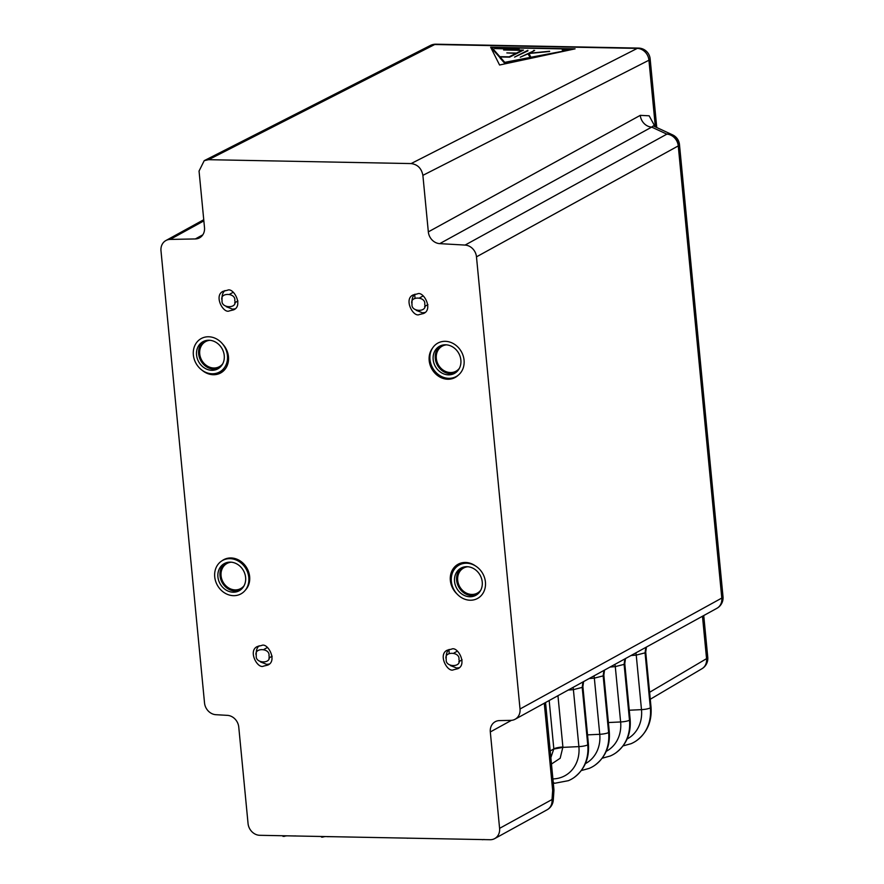 <?xml version="1.0" encoding="UTF-8"?>
<svg xmlns="http://www.w3.org/2000/svg" width="884" height="884" viewBox="0 0 884 884"><rect width="100%" height="100%" fill="white"/><g stroke="black" fill="none" stroke-linecap="round" stroke-linejoin="round"><path stroke-width="1.33" d="M470.166 600.225A19.072 16.498 -118.8 0 0 485.427 582.048A19.072 16.498 -118.8 0 0 466.608 563.218A19.072 16.498 -118.8 0 0 451.348 581.396A19.072 16.498 -118.8 0 0 470.166 600.225M453.017 588.866A20.255 17.536 61.2 0 1 458.586 564.003M466.94 566.688A15.492 13.404 -118.8 0 0 460.929 568.147A15.492 13.404 -118.8 0 0 456.641 588.18A15.492 13.404 -118.8 0 0 475.846 595.297A15.492 13.404 -118.8 0 0 481.537 578.534A15.492 13.404 -118.8 0 0 466.94 566.688M462.001 567.616A15.492 13.404 -118.8 0 0 458.73 587.031A15.492 13.404 -118.8 0 0 476.863 594.667M467.868 566.743A14.299 12.376 -118.8 0 0 463.592 568.036A14.299 12.376 -118.8 0 0 459.636 586.534A14.299 12.376 -118.8 0 0 477.371 593.098A14.299 12.376 -118.8 0 0 480.752 590.181M424.718 304.328C426.187 296.217 409.016 295.886 412.054 304.085C410.596 312.207 427.757 312.538 424.718 304.328M234.768 300.682C236.227 292.56 219.066 292.228 222.105 300.438C220.635 308.56 237.807 308.892 234.768 300.682M268.968 655.906C270.438 647.784 253.266 647.453 256.305 655.663C254.846 663.785 272.007 664.116 268.968 655.906M458.929 659.552C460.387 651.442 443.227 651.11 446.265 659.309C444.796 667.431 461.956 667.763 458.929 659.552M424.972 312.494L422.497 312.814L416.231 310.35M412.054 302.737C411.778 298.914 412.74 296.074 414.916 294.217M235.011 308.847L232.536 309.157L226.282 306.704M222.094 299.09C221.829 295.256 222.779 292.416 224.967 290.571M459.172 667.718L456.697 668.039L450.442 665.575M446.254 657.961C445.978 654.138 446.939 651.298 449.127 649.442M269.222 664.072L266.747 664.381L260.482 661.928M256.294 654.315C256.029 650.48 256.99 647.64 259.167 645.795M419.381 314.527L423.513 313.522C433.525 309.499 423.458 290.67 417.392 293.897L413.27 294.891C403.259 298.914 413.314 317.754 419.381 314.527M229.431 310.87L233.553 309.875C243.564 305.853 233.509 287.013 227.442 290.25L223.309 291.245C213.298 295.267 223.354 314.107 229.431 310.87M453.58 669.752L457.713 668.746C467.724 664.724 457.669 645.895 451.602 649.121L447.47 650.116C437.458 654.138 447.514 672.978 453.58 669.752M263.631 666.094L267.753 665.099C277.775 661.077 267.708 642.237 261.642 645.475L257.52 646.469C247.509 650.491 257.564 669.332 263.631 666.094M208.602 159.684L411.115 163.573L637.254 48.399L434.74 44.509L208.602 159.684L204.215 160.667L199.055 171.054L204.502 227.575A11.923 10.321 61.2 0 1 199.585 237.818A11.923 10.321 61.2 0 1 195.331 238.945L202.812 234.824M203.85 220.889L170.159 239.42L195.331 238.945M170.159 239.42A11.923 10.321 -118.8 0 0 165.894 240.536A11.923 10.321 -118.8 0 0 160.987 250.78L204.524 702.946A11.923 10.321 -118.8 0 0 215.928 714.703L227.365 715.355A11.923 10.321 61.2 0 1 238.768 727.123L248.05 823.523A11.923 10.321 -118.8 0 0 259.83 835.303L490.045 839.723A11.923 10.321 -118.8 0 0 494.686 838.607A11.923 10.321 -118.8 0 0 499.593 828.352L552.025 799.534A11.923 1.204 4 0 1 553.274 800.164A11.923 11.923 0 0 1 547.119 809.777L494.686 838.607M511.427 720.349L490.311 731.952L499.593 828.352M490.311 731.952A11.923 10.321 61.2 0 1 495.228 721.709A11.923 10.321 61.2 0 1 499.482 720.593L510.841 720.372A11.923 10.321 -118.8 0 0 515.107 719.256A11.923 10.321 -118.8 0 0 520.024 709.001L721.797 598.07L678.26 145.915L476.476 256.846L520.024 709.001M476.476 256.846A11.923 10.321 -118.8 0 0 465.083 245.078L666.856 134.147A11.923 10.608 -65.1 0 1 672.625 134.887L672.625 134.887A11.923 10.608 -65.1 0 1 678.415 143.606M515.107 719.256L716.891 608.314A11.923 10.321 61.2 0 0 721.797 598.07A11.923 2.663 -5.5 0 0 723.013 596.722L679.476 144.567A11.923 2.663 -5.5 0 1 678.26 145.915A11.923 10.321 61.2 0 0 666.856 134.147L651.685 127.108L439.735 243.641L465.083 245.078M439.735 243.641A11.923 10.321 61.2 0 1 428.331 231.873L640.281 115.351L649.165 115.804L655.11 126.766M655.353 126.876L648.933 60.222L422.883 175.352L428.331 231.873M422.883 175.352C421.535 168.358 417.613 164.435 411.115 163.573M202.16 370.297A18.896 16.354 -118.8 0 0 213.353 374.728A18.896 16.354 -118.8 0 0 228.47 356.716A18.896 16.354 -118.8 0 0 222.646 344.042M475.205 565.76A18.896 16.354 -118.8 0 0 452.884 569.197A18.896 16.354 -118.8 0 0 457.138 594.092M432.453 348.241A18.896 16.354 -118.8 0 0 431.315 367.965A18.896 16.354 -118.8 0 0 447.834 379.236A18.896 16.354 -118.8 0 0 458.321 375.114M245.332 590.169A18.896 16.354 -118.8 0 0 249.642 576.611A18.896 16.354 -118.8 0 0 239.199 560.301A18.896 16.354 -118.8 0 0 221.972 560.81M499.571 65.007L575.086 48.852L490.653 47.228L499.571 65.007M550.854 757.643L553.826 748.859A8.354 1.867 174.5 0 1 562.898 747.013L560.18 758.251L551.472 764.03M645.729 652.083L645.055 652.856L650.359 707.907A40.067 34.675 61.2 0 1 636.557 740.648A40.067 34.675 61.2 0 1 630.988 743.72L623.043 745.908M645.795 647.397L645.055 652.856L636.237 655.099L631.032 655.519M585.385 763.632A33.89 29.327 -118.8 0 0 599.75 734.295A8.354 1.867 -5.5 0 0 608.623 732.56A8.354 1.867 -5.5 0 0 609.286 731.72L603.838 675.122L603.164 675.884L608.623 732.56A40.067 34.675 61.2 0 1 594.821 765.301A40.067 34.675 61.2 0 1 589.252 768.362L581.296 770.561M603.905 670.437L603.164 675.884L594.346 678.127L589.142 678.547M552.898 778.914A33.89 29.327 -118.8 0 0 578.887 746.615A8.354 1.867 -5.5 0 0 587.75 744.88A8.354 1.867 -5.5 0 0 588.413 744.041L582.888 686.647L582.213 687.398L587.75 744.88A40.067 34.675 61.2 0 1 573.959 777.622A40.067 34.675 61.2 0 1 568.379 780.683L554.942 783.224A8.354 3.746 91.1 0 1 553.218 782.229M582.954 681.951L582.213 687.398L573.396 689.642L568.202 690.061M606.258 751.301A33.89 29.327 -118.8 0 0 620.623 721.963A8.354 1.867 -5.5 0 0 629.485 720.239A8.354 1.867 -5.5 0 0 630.148 719.399L624.778 663.608L624.104 664.37L629.485 720.239A40.067 34.675 61.2 0 1 615.695 752.98A40.067 34.675 61.2 0 1 610.115 756.041L602.17 758.229M624.855 658.923L624.104 664.37L615.286 666.613L610.093 667.033M573.053 687.398A11.923 2.586 -94.6 0 1 573.396 689.642L578.887 746.615L562.931 747.367L553.848 749.057M593.993 675.884A11.923 2.586 -94.6 0 1 594.346 678.127L599.75 734.295L587.529 734.869M614.944 664.37A11.923 2.586 -94.6 0 1 615.286 666.613L620.623 721.963L608.402 722.537M635.894 652.845A11.923 2.586 -94.6 0 1 636.237 655.099L641.486 709.642A8.354 1.867 174.5 0 0 650.359 707.907A8.354 1.867 174.5 0 0 651.022 707.078L645.729 652.094L646.425 647.055M640.281 115.351A11.923 10.321 61.2 0 0 651.685 127.108L653.276 125.915L672.625 134.887A11.923 11.923 0 0 1 679.476 144.567M491.239 48.388L491.935 48.399M499.924 57.836L499.825 56.675L491.858 47.526L491.957 48.675L500.145 57.836M549.638 51.471L528.986 53.515L531.306 58.211M529.019 53.946L528.245 54.333M524.113 59.747L504.874 63.504L504.764 62.355L500.068 56.963L509.659 57.14L523.505 50.09L508.587 49.802L519.129 48.896L494.587 48.565L514.157 49.073L503.615 49.979L521.925 50.333L516.521 53.084L506.841 52.907L516.002 53.349L509.118 56.852L499.825 56.675M500.068 56.963L500.167 58.112L504.874 63.504M530.256 58.443L530.168 57.405L504.764 62.355M533.616 50.952L520.245 57.206L527.936 53.847L530.168 57.405M529.107 53.504L534.632 50.443L533.571 50.421M549.616 51.228L529.085 53.261M528.986 53.515L531.372 58.2M572.865 49.327L531.284 57.184M491.858 47.526L572.843 49.084M566.058 49.117L562.235 49.946L567.528 49.482L566.058 49.117M527.858 50.311L514.532 57.106L527.914 50.841M565.539 49.382L563.417 49.847L565.539 49.382M415.016 297.974L414.673 294.438M449.216 653.199L448.873 649.663M448.807 378.33A19.072 16.498 -118.8 0 0 464.056 360.153A19.072 16.498 -118.8 0 0 445.238 341.323A19.072 16.498 -118.8 0 0 429.978 359.501A19.072 16.498 -118.8 0 0 448.807 378.33M449.337 379.192A20.255 17.536 61.2 0 1 429.458 354.992M445.569 344.793A15.492 13.404 -118.8 0 0 439.558 346.252A15.492 13.404 -118.8 0 0 435.271 366.285A15.492 13.404 -118.8 0 0 454.486 373.402A15.492 13.404 -118.8 0 0 460.166 356.639A15.492 13.404 -118.8 0 0 445.569 344.793M440.63 345.732A15.492 13.404 -118.8 0 0 437.37 365.136A15.492 13.404 -118.8 0 0 455.503 372.772M446.497 344.848A14.299 12.376 -118.8 0 0 442.221 346.141A14.299 12.376 -118.8 0 0 438.265 364.639A14.299 12.376 -118.8 0 0 456 371.203A14.299 12.376 -118.8 0 0 459.393 368.296M233.553 595.672A19.072 16.498 -118.8 0 0 248.802 577.495A19.072 16.498 -118.8 0 0 229.984 558.666A19.072 16.498 -118.8 0 0 214.724 576.843A19.072 16.498 -118.8 0 0 233.553 595.672M230.315 562.136A15.492 13.404 -118.8 0 0 224.304 563.594A15.492 13.404 -118.8 0 0 220.017 583.628A15.492 13.404 -118.8 0 0 239.232 590.744A15.492 13.404 -118.8 0 0 244.912 573.992A15.492 13.404 -118.8 0 0 230.315 562.136M225.376 563.075A15.492 13.404 -118.8 0 0 222.116 582.479A15.492 13.404 -118.8 0 0 240.249 590.114M231.243 562.191A14.299 12.376 -118.8 0 0 226.967 563.484A14.299 12.376 -118.8 0 0 223.011 581.981A14.299 12.376 -118.8 0 0 240.746 588.556A14.299 12.376 -118.8 0 0 244.139 585.639M212.182 373.777A19.072 16.498 -118.8 0 0 227.442 355.6A19.072 16.498 -118.8 0 0 208.624 336.771A19.072 16.498 -118.8 0 0 193.364 354.948A19.072 16.498 -118.8 0 0 212.182 373.777M225.972 367.943A20.255 17.536 61.2 0 1 220.68 372.739A20.255 17.536 61.2 0 1 212.812 374.65A20.255 17.536 61.2 0 1 211.121 374.529M208.956 340.241A15.492 13.404 -118.8 0 0 202.933 341.699A15.492 13.404 -118.8 0 0 198.657 361.733A15.492 13.404 -118.8 0 0 217.862 368.849A15.492 13.404 -118.8 0 0 223.542 352.097A15.492 13.404 -118.8 0 0 208.956 340.241M204.016 341.18A15.492 13.404 -118.8 0 0 200.745 360.584A15.492 13.404 -118.8 0 0 218.878 368.219M209.884 340.296A14.299 12.376 -118.8 0 0 205.607 341.6A14.299 12.376 -118.8 0 0 201.651 360.086A14.299 12.376 -118.8 0 0 219.387 366.661A14.299 12.376 -118.8 0 0 222.768 363.744M484.034 839.502L482.366 839.712M476.432 839.469L475.183 839.435M407.425 838.143L406.817 838.176M408.187 838.154L407.436 838.253M413.922 838.264L408.187 838.176M327.765 836.607L327.135 836.596M328.528 836.618L327.787 836.739M334.196 836.728L328.528 836.662M375.755 837.535L374.639 837.502M370.606 837.435L369.722 837.413M295.488 835.91L293.875 835.988M289.83 835.877L288.471 835.855M282.946 835.745L283.013 836.408L286.725 835.822M321.5 836.485L321.555 837.148L325.268 836.562M649.596 692.294L706.559 658.657L702.471 616.247M547.119 809.777A11.923 10.321 61.2 0 0 552.025 799.534L552.666 790.451L544.268 703.222M550.213 750.991L553.826 748.859L549.174 700.526M701.962 668.724A11.923 10.277 -120.6 0 0 706.559 658.657A11.923 2.663 -5.5 0 0 707.764 657.309A11.923 11.923 0 0 1 701.962 668.724L650.27 699.255M553.903 791.069A11.923 11.923 0 0 0 553.881 789.103A11.923 2.663 -5.5 0 1 552.666 790.451A11.923 1.204 4 0 1 553.903 791.069L553.274 800.164M557.959 695.697L562.898 747.013M629.264 710.217L641.486 709.642A33.89 29.327 -118.8 0 1 627.121 738.98M656.757 127.528L650.149 58.874A11.923 2.663 174.5 0 1 648.933 60.222A11.923 10.365 63 0 0 637.254 48.399A11.923 5.348 -88.9 0 1 638.502 48.09L435.989 44.2A11.923 5.348 91.1 0 0 434.74 44.509A11.923 10.365 63 0 0 430.342 45.493L204.215 160.667M284.173 835.767L284.239 836.43M322.726 836.507L322.782 837.17M423.127 295.941L419.834 297.753M427.911 304.637L424.618 306.45M233.177 292.295L229.884 294.107M237.951 300.991L234.658 302.792M267.377 647.519L264.084 649.331M272.161 656.215L268.869 658.016M457.326 651.165L454.044 652.978M462.111 659.862L458.818 661.674M545.55 702.515L553.881 789.103M651.022 707.078C652.061 721.355 647.232 732.549 636.557 740.648M609.286 731.72C610.314 746.008 605.496 757.201 594.821 765.301M553.307 783.191L554.942 783.224M588.413 744.041C589.451 758.328 584.633 769.522 573.959 777.622M630.148 719.399C631.187 733.676 626.369 744.869 615.695 752.98M165.894 240.536L203.74 219.729M582.888 686.647L583.584 681.608M603.838 675.122L604.534 670.094M624.778 663.608L625.474 658.569M716.891 608.314A11.923 11.923 0 0 0 723.013 596.722M703.741 615.54L707.764 657.309M435.989 44.2A11.923 11.923 0 0 0 430.342 45.493M650.149 58.874A11.923 11.923 0 0 0 638.502 48.09M222.602 371.689L220.68 372.739"/></g></svg>
